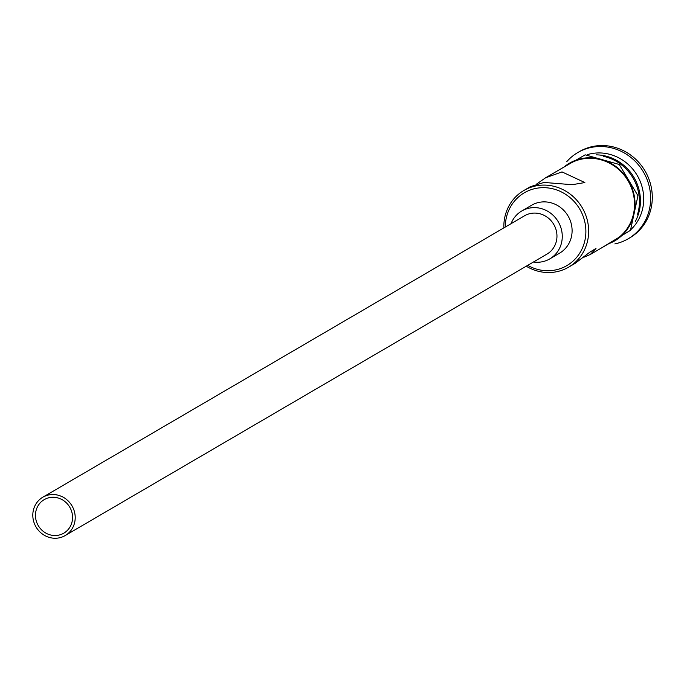 <?xml version="1.0" encoding="UTF-8"?>
<svg xmlns="http://www.w3.org/2000/svg" width="684" height="684" viewBox="0 0 684 684"><rect width="100%" height="100%" fill="white"/><g stroke="black" fill="none" stroke-linecap="round" stroke-linejoin="round"><path stroke-width="1.03" d="M527.697 265.358A42.169 39.629 -120.3 0 0 552.569 270.437A42.169 39.629 -120.3 0 0 585.273 224.232A42.169 39.629 -120.3 0 0 538.616 187.963A42.169 39.629 -120.3 0 0 505.305 227.037M503.86 227.875A44.392 41.715 59.7 0 1 523.859 190.494A44.392 41.715 59.7 0 1 538.906 185.407A44.392 41.715 59.7 0 1 585.863 215.443A44.392 41.715 59.7 0 1 568.643 267.145A44.392 41.715 59.7 0 1 553.587 272.232A44.392 41.715 59.7 0 1 526.252 266.204M57.217 535.384A19.417 18.246 -120.3 0 0 63.8 533.161A19.417 18.246 -120.3 0 0 71.341 510.538A19.417 18.246 -120.3 0 0 50.796 497.405A19.417 18.246 -120.3 0 0 44.212 499.628A19.417 18.246 -120.3 0 0 36.679 522.243A19.417 18.246 -120.3 0 0 57.217 535.384M50.334 494.686A22.196 20.853 -120.3 0 0 42.81 497.234A22.196 20.853 -120.3 0 0 34.2 523.08A22.196 20.853 -120.3 0 0 57.678 538.103A22.196 20.853 -120.3 0 0 65.202 535.555A22.196 20.853 -120.3 0 0 73.812 509.708A22.196 20.853 -120.3 0 0 50.334 494.686M65.202 535.555L546.961 254.106A22.196 20.853 -120.3 0 0 555.57 228.259A22.196 20.853 -120.3 0 0 532.092 213.237A22.196 20.853 -120.3 0 0 524.568 215.785L42.81 497.234M533.452 261.998A27.745 26.069 -120.3 0 0 540.351 262.075A27.745 26.069 -120.3 0 0 549.756 258.903A27.745 26.069 -120.3 0 0 560.521 226.584A27.745 26.069 -120.3 0 0 531.169 207.816A27.745 26.069 -120.3 0 0 521.764 210.988A27.745 26.069 -120.3 0 0 511.059 223.668M549.756 258.903L559.589 253.157A27.745 26.069 -120.3 0 0 570.353 220.838A27.745 26.069 -120.3 0 0 541.001 202.071A27.745 26.069 -120.3 0 0 531.596 205.243L521.764 210.988M583.914 257.227L590.301 254.491L596.003 248.437L589.779 252.199L575.159 263.34L568.643 267.145M523.859 190.494L530.374 186.681L543.985 182.44L572.175 184.697L584.863 182.56L562.009 171.906L545.516 177.831L536.76 183.945M587.496 154.601A44.392 41.715 59.7 0 1 593.96 153.242A44.392 41.715 59.7 0 1 638.976 178.695A44.392 41.715 59.7 0 1 631.152 229.328M566.779 161.646A49.941 46.922 59.7 0 1 577.749 152.575A49.941 46.922 59.7 0 1 594.687 146.855A49.941 46.922 59.7 0 1 647.509 180.644A49.941 46.922 59.7 0 1 628.134 238.81A49.941 46.922 59.7 0 1 614.848 243.923M545.516 177.831L569.738 163.681A44.392 41.715 59.7 0 1 584.786 158.602A44.392 41.715 59.7 0 1 631.742 188.639A44.392 41.715 59.7 0 1 614.523 240.341L590.301 254.491M577.749 152.575L579.391 151.617A49.941 46.922 59.7 0 1 596.32 145.897A49.941 46.922 59.7 0 1 649.15 179.687A49.941 46.922 59.7 0 1 629.776 237.852L628.134 238.81M596.251 154.849A44.392 41.715 59.7 0 1 634.042 177.524A44.392 41.715 59.7 0 1 635.239 221.582M603.237 156.294A44.392 41.715 59.7 0 1 637.411 214.785M608.811 243.675A44.947 42.237 -120.3 0 0 633.316 191.819A44.947 42.237 -120.3 0 0 584.692 158.064A44.947 42.237 -120.3 0 0 564.026 167.024M601.074 248.198L630.46 230.354L637.967 195.709L619.225 164.468L585.171 154.832L556.297 171.539"/></g></svg>
